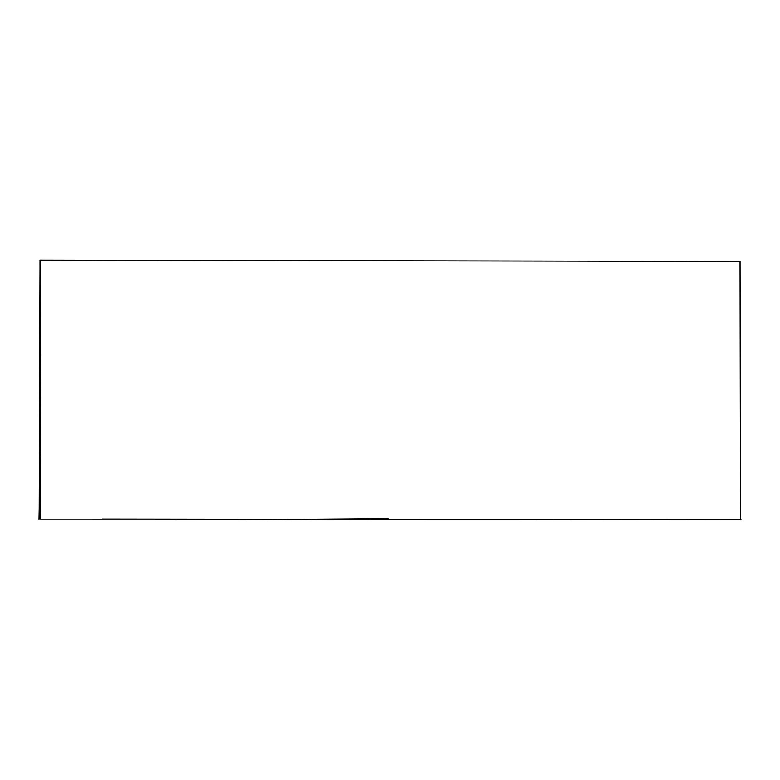 <?xml version="1.0" encoding="UTF-8"?>
<svg xmlns="http://www.w3.org/2000/svg" width="780" height="780" viewBox="0 0 780 780"><rect width="100%" height="100%" fill="white"/><g stroke="black" fill="none" stroke-linecap="round" stroke-linejoin="round"><path stroke-width="1.17" d="M102.297 518.992L740.434 519.782M39.166 518.739L40.024 261.514M40.248 519.158L39.995 260.091L740.064 261.446L740.493 519.392L40.248 519.158M388.294 518.602C198.764 519.948 198.803 520.055 388.381 518.914C198.803 520.055 198.764 519.948 388.294 518.602M40.228 456.358L40.813 355.29M39.868 472.036L39 519.46M369.944 519.519L741 519.451M257.507 519.5L176.787 519.538"/></g></svg>
